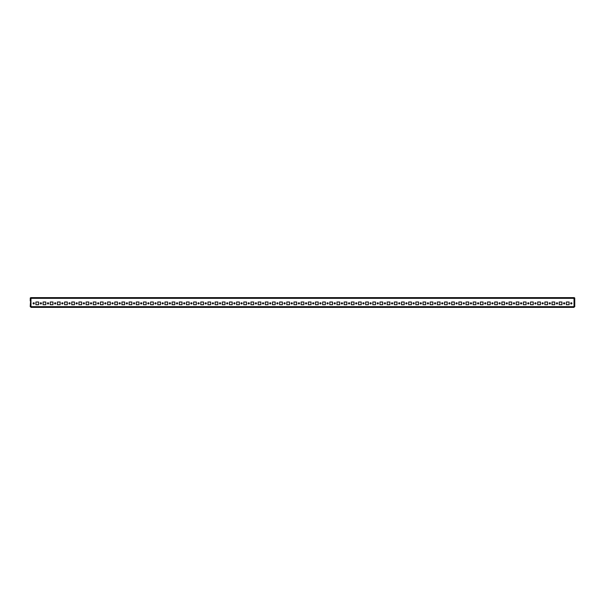<?xml version="1.0" encoding="UTF-8"?>
<svg xmlns="http://www.w3.org/2000/svg" width="605" height="605" viewBox="0 0 605 605"><rect width="100%" height="100%" fill="white"/><g stroke="black" fill="none" stroke-linecap="round" stroke-linejoin="round"><path stroke-width="0.91" d="M563.542 303.362A0.605 0.605 0 0 0 564.14 303.96A0.605 0.605 0 0 0 564.745 303.362A0.605 0.605 0 0 0 564.14 302.757A0.605 0.605 0 0 0 563.542 303.362M570.704 303.362A0.605 0.605 0 0 0 571.309 303.96A0.605 0.605 0 0 0 571.914 303.362A0.605 0.605 0 0 0 571.309 302.757A0.605 0.605 0 0 0 570.704 303.362M556.373 303.362A0.605 0.605 0 0 0 556.971 303.96A0.605 0.605 0 0 0 557.576 303.362A0.605 0.605 0 0 0 556.971 302.757A0.605 0.605 0 0 0 556.373 303.362M549.204 303.362A0.605 0.605 0 0 0 549.801 303.96A0.605 0.605 0 0 0 550.406 303.362A0.605 0.605 0 0 0 549.801 302.757A0.605 0.605 0 0 0 549.204 303.362M542.035 303.362A0.605 0.605 0 0 0 542.64 303.96A0.605 0.605 0 0 0 543.237 303.362A0.605 0.605 0 0 0 542.64 302.757A0.605 0.605 0 0 0 542.035 303.362M534.865 303.362A0.605 0.605 0 0 0 535.47 303.96A0.605 0.605 0 0 0 536.068 303.362A0.605 0.605 0 0 0 535.47 302.757A0.605 0.605 0 0 0 534.865 303.362M527.696 303.362A0.605 0.605 0 0 0 528.301 303.96A0.605 0.605 0 0 0 528.899 303.362A0.605 0.605 0 0 0 528.301 302.757A0.605 0.605 0 0 0 527.696 303.362M520.527 303.362A0.605 0.605 0 0 0 521.132 303.96A0.605 0.605 0 0 0 521.737 303.362A0.605 0.605 0 0 0 521.132 302.757A0.605 0.605 0 0 0 520.527 303.362M513.358 303.362A0.605 0.605 0 0 0 513.963 303.96A0.605 0.605 0 0 0 514.568 303.362A0.605 0.605 0 0 0 513.963 302.757A0.605 0.605 0 0 0 513.358 303.362M506.196 303.362A0.605 0.605 0 0 0 506.793 303.96A0.605 0.605 0 0 0 507.398 303.362A0.605 0.605 0 0 0 506.793 302.757A0.605 0.605 0 0 0 506.196 303.362M499.027 303.362A0.605 0.605 0 0 0 499.624 303.96A0.605 0.605 0 0 0 500.229 303.362A0.605 0.605 0 0 0 499.624 302.757A0.605 0.605 0 0 0 499.027 303.362M491.857 303.362A0.605 0.605 0 0 0 492.455 303.96A0.605 0.605 0 0 0 493.06 303.362A0.605 0.605 0 0 0 492.455 302.757A0.605 0.605 0 0 0 491.857 303.362M484.688 303.362A0.605 0.605 0 0 0 485.293 303.96A0.605 0.605 0 0 0 485.891 303.362A0.605 0.605 0 0 0 485.293 302.757A0.605 0.605 0 0 0 484.688 303.362M477.519 303.362A0.605 0.605 0 0 0 478.124 303.96A0.605 0.605 0 0 0 478.721 303.362A0.605 0.605 0 0 0 478.124 302.757A0.605 0.605 0 0 0 477.519 303.362M470.35 303.362A0.605 0.605 0 0 0 470.955 303.96A0.605 0.605 0 0 0 471.56 303.362A0.605 0.605 0 0 0 470.955 302.757A0.605 0.605 0 0 0 470.35 303.362M463.18 303.362A0.605 0.605 0 0 0 463.785 303.96A0.605 0.605 0 0 0 464.39 303.362A0.605 0.605 0 0 0 463.785 302.757A0.605 0.605 0 0 0 463.18 303.362M456.019 303.362A0.605 0.605 0 0 0 456.616 303.96A0.605 0.605 0 0 0 457.221 303.362A0.605 0.605 0 0 0 456.616 302.757A0.605 0.605 0 0 0 456.019 303.362M448.849 303.362A0.605 0.605 0 0 0 449.447 303.96A0.605 0.605 0 0 0 450.052 303.362A0.605 0.605 0 0 0 449.447 302.757A0.605 0.605 0 0 0 448.849 303.362M441.68 303.362A0.605 0.605 0 0 0 442.278 303.96A0.605 0.605 0 0 0 442.883 303.362A0.605 0.605 0 0 0 442.278 302.757A0.605 0.605 0 0 0 441.68 303.362M434.511 303.362A0.605 0.605 0 0 0 435.116 303.96A0.605 0.605 0 0 0 435.713 303.362A0.605 0.605 0 0 0 435.116 302.757A0.605 0.605 0 0 0 434.511 303.362M427.342 303.362A0.605 0.605 0 0 0 427.947 303.96A0.605 0.605 0 0 0 428.544 303.362A0.605 0.605 0 0 0 427.947 302.757A0.605 0.605 0 0 0 427.342 303.362M420.173 303.362A0.605 0.605 0 0 0 420.777 303.96A0.605 0.605 0 0 0 421.375 303.362A0.605 0.605 0 0 0 420.777 302.757A0.605 0.605 0 0 0 420.173 303.362M413.003 303.362A0.605 0.605 0 0 0 413.608 303.96A0.605 0.605 0 0 0 414.213 303.362A0.605 0.605 0 0 0 413.608 302.757A0.605 0.605 0 0 0 413.003 303.362M405.834 303.362A0.605 0.605 0 0 0 406.439 303.96A0.605 0.605 0 0 0 407.044 303.362A0.605 0.605 0 0 0 406.439 302.757A0.605 0.605 0 0 0 405.834 303.362M398.672 303.362A0.605 0.605 0 0 0 399.27 303.96A0.605 0.605 0 0 0 399.875 303.362A0.605 0.605 0 0 0 399.27 302.757A0.605 0.605 0 0 0 398.672 303.362M391.503 303.362A0.605 0.605 0 0 0 392.101 303.96A0.605 0.605 0 0 0 392.705 303.362A0.605 0.605 0 0 0 392.101 302.757A0.605 0.605 0 0 0 391.503 303.362M384.334 303.362A0.605 0.605 0 0 0 384.931 303.96A0.605 0.605 0 0 0 385.536 303.362A0.605 0.605 0 0 0 384.931 302.757A0.605 0.605 0 0 0 384.334 303.362M377.165 303.362A0.605 0.605 0 0 0 377.77 303.96A0.605 0.605 0 0 0 378.367 303.362A0.605 0.605 0 0 0 377.77 302.757A0.605 0.605 0 0 0 377.165 303.362M369.995 303.362A0.605 0.605 0 0 0 370.6 303.96A0.605 0.605 0 0 0 371.198 303.362A0.605 0.605 0 0 0 370.6 302.757A0.605 0.605 0 0 0 369.995 303.362M362.826 303.362A0.605 0.605 0 0 0 363.431 303.96A0.605 0.605 0 0 0 364.029 303.362A0.605 0.605 0 0 0 363.431 302.757A0.605 0.605 0 0 0 362.826 303.362M355.657 303.362A0.605 0.605 0 0 0 356.262 303.96A0.605 0.605 0 0 0 356.867 303.362A0.605 0.605 0 0 0 356.262 302.757A0.605 0.605 0 0 0 355.657 303.362M348.495 303.362A0.605 0.605 0 0 0 349.093 303.96A0.605 0.605 0 0 0 349.698 303.362A0.605 0.605 0 0 0 349.093 302.757A0.605 0.605 0 0 0 348.495 303.362M341.326 303.362A0.605 0.605 0 0 0 341.923 303.96A0.605 0.605 0 0 0 342.528 303.362A0.605 0.605 0 0 0 341.923 302.757A0.605 0.605 0 0 0 341.326 303.362M334.157 303.362A0.605 0.605 0 0 0 334.754 303.96A0.605 0.605 0 0 0 335.359 303.362A0.605 0.605 0 0 0 334.754 302.757A0.605 0.605 0 0 0 334.157 303.362M326.987 303.362A0.605 0.605 0 0 0 327.592 303.96A0.605 0.605 0 0 0 328.19 303.362A0.605 0.605 0 0 0 327.592 302.757A0.605 0.605 0 0 0 326.987 303.362M319.818 303.362A0.605 0.605 0 0 0 320.423 303.96A0.605 0.605 0 0 0 321.021 303.362A0.605 0.605 0 0 0 320.423 302.757A0.605 0.605 0 0 0 319.818 303.362M312.649 303.362A0.605 0.605 0 0 0 313.254 303.96A0.605 0.605 0 0 0 313.851 303.362A0.605 0.605 0 0 0 313.254 302.757A0.605 0.605 0 0 0 312.649 303.362M305.48 303.362A0.605 0.605 0 0 0 306.085 303.96A0.605 0.605 0 0 0 306.69 303.362A0.605 0.605 0 0 0 306.085 302.757A0.605 0.605 0 0 0 305.48 303.362M298.31 303.362A0.605 0.605 0 0 0 298.915 303.96A0.605 0.605 0 0 0 299.52 303.362A0.605 0.605 0 0 0 298.915 302.757A0.605 0.605 0 0 0 298.31 303.362M291.149 303.362A0.605 0.605 0 0 0 291.746 303.96A0.605 0.605 0 0 0 292.351 303.362A0.605 0.605 0 0 0 291.746 302.757A0.605 0.605 0 0 0 291.149 303.362M283.979 303.362A0.605 0.605 0 0 0 284.577 303.96A0.605 0.605 0 0 0 285.182 303.362A0.605 0.605 0 0 0 284.577 302.757A0.605 0.605 0 0 0 283.979 303.362M276.81 303.362A0.605 0.605 0 0 0 277.408 303.96A0.605 0.605 0 0 0 278.013 303.362A0.605 0.605 0 0 0 277.408 302.757A0.605 0.605 0 0 0 276.81 303.362M269.641 303.362A0.605 0.605 0 0 0 270.246 303.96A0.605 0.605 0 0 0 270.843 303.362A0.605 0.605 0 0 0 270.246 302.757A0.605 0.605 0 0 0 269.641 303.362M262.472 303.362A0.605 0.605 0 0 0 263.077 303.96A0.605 0.605 0 0 0 263.674 303.362A0.605 0.605 0 0 0 263.077 302.757A0.605 0.605 0 0 0 262.472 303.362M255.302 303.362A0.605 0.605 0 0 0 255.907 303.96A0.605 0.605 0 0 0 256.505 303.362A0.605 0.605 0 0 0 255.907 302.757A0.605 0.605 0 0 0 255.302 303.362M248.133 303.362A0.605 0.605 0 0 0 248.738 303.96A0.605 0.605 0 0 0 249.343 303.362A0.605 0.605 0 0 0 248.738 302.757A0.605 0.605 0 0 0 248.133 303.362M240.971 303.362A0.605 0.605 0 0 0 241.569 303.96A0.605 0.605 0 0 0 242.174 303.362A0.605 0.605 0 0 0 241.569 302.757A0.605 0.605 0 0 0 240.971 303.362M233.802 303.362A0.605 0.605 0 0 0 234.4 303.96A0.605 0.605 0 0 0 235.005 303.362A0.605 0.605 0 0 0 234.4 302.757A0.605 0.605 0 0 0 233.802 303.362M226.633 303.362A0.605 0.605 0 0 0 227.23 303.96A0.605 0.605 0 0 0 227.835 303.362A0.605 0.605 0 0 0 227.23 302.757A0.605 0.605 0 0 0 226.633 303.362M219.464 303.362A0.605 0.605 0 0 0 220.069 303.96A0.605 0.605 0 0 0 220.666 303.362A0.605 0.605 0 0 0 220.069 302.757A0.605 0.605 0 0 0 219.464 303.362M212.295 303.362A0.605 0.605 0 0 0 212.899 303.96A0.605 0.605 0 0 0 213.497 303.362A0.605 0.605 0 0 0 212.899 302.757A0.605 0.605 0 0 0 212.295 303.362M205.125 303.362A0.605 0.605 0 0 0 205.73 303.96A0.605 0.605 0 0 0 206.328 303.362A0.605 0.605 0 0 0 205.73 302.757A0.605 0.605 0 0 0 205.125 303.362M197.956 303.362A0.605 0.605 0 0 0 198.561 303.96A0.605 0.605 0 0 0 199.166 303.362A0.605 0.605 0 0 0 198.561 302.757A0.605 0.605 0 0 0 197.956 303.362M190.787 303.362A0.605 0.605 0 0 0 191.392 303.96A0.605 0.605 0 0 0 191.997 303.362A0.605 0.605 0 0 0 191.392 302.757A0.605 0.605 0 0 0 190.787 303.362M183.625 303.362A0.605 0.605 0 0 0 184.222 303.96A0.605 0.605 0 0 0 184.827 303.362A0.605 0.605 0 0 0 184.222 302.757A0.605 0.605 0 0 0 183.625 303.362M176.456 303.362A0.605 0.605 0 0 0 177.053 303.96A0.605 0.605 0 0 0 177.658 303.362A0.605 0.605 0 0 0 177.053 302.757A0.605 0.605 0 0 0 176.456 303.362M169.287 303.362A0.605 0.605 0 0 0 169.884 303.96A0.605 0.605 0 0 0 170.489 303.362A0.605 0.605 0 0 0 169.884 302.757A0.605 0.605 0 0 0 169.287 303.362M162.117 303.362A0.605 0.605 0 0 0 162.722 303.96A0.605 0.605 0 0 0 163.32 303.362A0.605 0.605 0 0 0 162.722 302.757A0.605 0.605 0 0 0 162.117 303.362M154.948 303.362A0.605 0.605 0 0 0 155.553 303.96A0.605 0.605 0 0 0 156.15 303.362A0.605 0.605 0 0 0 155.553 302.757A0.605 0.605 0 0 0 154.948 303.362M147.779 303.362A0.605 0.605 0 0 0 148.384 303.96A0.605 0.605 0 0 0 148.981 303.362A0.605 0.605 0 0 0 148.384 302.757A0.605 0.605 0 0 0 147.779 303.362M140.61 303.362A0.605 0.605 0 0 0 141.215 303.96A0.605 0.605 0 0 0 141.82 303.362A0.605 0.605 0 0 0 141.215 302.757A0.605 0.605 0 0 0 140.61 303.362M133.44 303.362A0.605 0.605 0 0 0 134.045 303.96A0.605 0.605 0 0 0 134.65 303.362A0.605 0.605 0 0 0 134.045 302.757A0.605 0.605 0 0 0 133.44 303.362M126.279 303.362A0.605 0.605 0 0 0 126.876 303.96A0.605 0.605 0 0 0 127.481 303.362A0.605 0.605 0 0 0 126.876 302.757A0.605 0.605 0 0 0 126.279 303.362M119.109 303.362A0.605 0.605 0 0 0 119.707 303.96A0.605 0.605 0 0 0 120.312 303.362A0.605 0.605 0 0 0 119.707 302.757A0.605 0.605 0 0 0 119.109 303.362M111.94 303.362A0.605 0.605 0 0 0 112.545 303.96A0.605 0.605 0 0 0 113.143 303.362A0.605 0.605 0 0 0 112.545 302.757A0.605 0.605 0 0 0 111.94 303.362M104.771 303.362A0.605 0.605 0 0 0 105.376 303.96A0.605 0.605 0 0 0 105.973 303.362A0.605 0.605 0 0 0 105.376 302.757A0.605 0.605 0 0 0 104.771 303.362M97.602 303.362A0.605 0.605 0 0 0 98.207 303.96A0.605 0.605 0 0 0 98.804 303.362A0.605 0.605 0 0 0 98.207 302.757A0.605 0.605 0 0 0 97.602 303.362M90.432 303.362A0.605 0.605 0 0 0 91.037 303.96A0.605 0.605 0 0 0 91.642 303.362A0.605 0.605 0 0 0 91.037 302.757A0.605 0.605 0 0 0 90.432 303.362M83.263 303.362A0.605 0.605 0 0 0 83.868 303.96A0.605 0.605 0 0 0 84.473 303.362A0.605 0.605 0 0 0 83.868 302.757A0.605 0.605 0 0 0 83.263 303.362M76.101 303.362A0.605 0.605 0 0 0 76.699 303.96A0.605 0.605 0 0 0 77.304 303.362A0.605 0.605 0 0 0 76.699 302.757A0.605 0.605 0 0 0 76.101 303.362M68.932 303.362A0.605 0.605 0 0 0 69.53 303.96A0.605 0.605 0 0 0 70.135 303.362A0.605 0.605 0 0 0 69.53 302.757A0.605 0.605 0 0 0 68.932 303.362M61.763 303.362A0.605 0.605 0 0 0 62.36 303.96A0.605 0.605 0 0 0 62.965 303.362A0.605 0.605 0 0 0 62.36 302.757A0.605 0.605 0 0 0 61.763 303.362M54.594 303.362A0.605 0.605 0 0 0 55.199 303.96A0.605 0.605 0 0 0 55.796 303.362A0.605 0.605 0 0 0 55.199 302.757A0.605 0.605 0 0 0 54.594 303.362M47.424 303.362A0.605 0.605 0 0 0 48.029 303.96A0.605 0.605 0 0 0 48.627 303.362A0.605 0.605 0 0 0 48.029 302.757A0.605 0.605 0 0 0 47.424 303.362M40.255 303.362A0.605 0.605 0 0 0 40.86 303.96A0.605 0.605 0 0 0 41.458 303.362A0.605 0.605 0 0 0 40.86 302.757A0.605 0.605 0 0 0 40.255 303.362M33.086 303.362A0.605 0.605 0 0 0 33.691 303.96A0.605 0.605 0 0 0 34.296 303.362A0.605 0.605 0 0 0 33.691 302.757A0.605 0.605 0 0 0 33.086 303.362M30.968 297.622L574.032 297.622L574.032 307.378L30.968 307.378L30.968 297.622A0.718 0.718 0 0 0 30.25 298.341L30.25 300.065L30.681 300.065L30.25 305.797L30.681 305.797L30.681 300.919M30.968 298.053L30.681 300.065M559.194 302.001L559.194 304.723L561.916 304.723L561.916 302.001L559.194 302.001L559.194 304.723L561.916 304.723L561.916 302.001L559.194 302.001M552.025 302.001L552.025 304.723L554.747 304.723L554.747 302.001L552.025 302.001L552.025 304.723L554.747 304.723L554.747 302.001L552.025 302.001M544.855 302.001L544.855 304.723L547.586 304.723L547.586 302.001L544.855 302.001L544.855 304.723L547.586 304.723L547.586 302.001L544.855 302.001M537.694 302.001L537.694 304.723L540.416 304.723L540.416 302.001L537.694 302.001L537.694 304.723L540.416 304.723L540.416 302.001L537.694 302.001M530.524 302.001L530.524 304.723L533.247 304.723L533.247 302.001L530.524 302.001L530.524 304.723L533.247 304.723L533.247 302.001L530.524 302.001M523.355 302.001L523.355 304.723L526.078 304.723L526.078 302.001L523.355 302.001L523.355 304.723L526.078 304.723L526.078 302.001L523.355 302.001M516.186 302.001L516.186 304.723L518.909 304.723L518.909 302.001L516.186 302.001L516.186 304.723L518.909 304.723L518.909 302.001L516.186 302.001M509.017 302.001L509.017 304.723L511.739 304.723L511.739 302.001L509.017 302.001L509.017 304.723L511.739 304.723L511.739 302.001L509.017 302.001M501.848 302.001L501.848 304.723L504.57 304.723L504.57 302.001L501.848 302.001L501.848 304.723L504.57 304.723L504.57 302.001L501.848 302.001M494.678 302.001L494.678 304.723L497.408 304.723L497.408 302.001L494.678 302.001L494.678 304.723L497.408 304.723L497.408 302.001L494.678 302.001M487.509 302.001L487.509 304.723L490.239 304.723L490.239 302.001L487.509 302.001L487.509 304.723L490.239 304.723L490.239 302.001L487.509 302.001M480.347 302.001L480.347 304.723L483.07 304.723L483.07 302.001L480.347 302.001L480.347 304.723L483.07 304.723L483.07 302.001L480.347 302.001M473.178 302.001L473.178 304.723L475.901 304.723L475.901 302.001L473.178 302.001L473.178 304.723L475.901 304.723L475.901 302.001L473.178 302.001M466.009 302.001L466.009 304.723L468.731 304.723L468.731 302.001L466.009 302.001L466.009 304.723L468.731 304.723L468.731 302.001L466.009 302.001M458.84 302.001L458.84 304.723L461.562 304.723L461.562 302.001L458.84 302.001L458.84 304.723L461.562 304.723L461.562 302.001L458.84 302.001M451.67 302.001L451.67 304.723L454.393 304.723L454.393 302.001L451.67 302.001L451.67 304.723L454.393 304.723L454.393 302.001L451.67 302.001M444.501 302.001L444.501 304.723L447.224 304.723L447.224 302.001L444.501 302.001L444.501 304.723L447.224 304.723L447.224 302.001L444.501 302.001M437.332 302.001L437.332 304.723L440.062 304.723L440.062 302.001L437.332 302.001L437.332 304.723L440.062 304.723L440.062 302.001L437.332 302.001M430.17 302.001L430.17 304.723L432.893 304.723L432.893 302.001L430.17 302.001L430.17 304.723L432.893 304.723L432.893 302.001L430.17 302.001M423.001 302.001L423.001 304.723L425.723 304.723L425.723 302.001L423.001 302.001L423.001 304.723L425.723 304.723L425.723 302.001L423.001 302.001M415.832 302.001L415.832 304.723L418.554 304.723L418.554 302.001L415.832 302.001L415.832 304.723L418.554 304.723L418.554 302.001L415.832 302.001M408.662 302.001L408.662 304.723L411.385 304.723L411.385 302.001L408.662 302.001L408.662 304.723L411.385 304.723L411.385 302.001L408.662 302.001M401.493 302.001L401.493 304.723L404.216 304.723L404.216 302.001L401.493 302.001L401.493 304.723L404.216 304.723L404.216 302.001L401.493 302.001M394.324 302.001L394.324 304.723L397.046 304.723L397.046 302.001L394.324 302.001L394.324 304.723L397.046 304.723L397.046 302.001L394.324 302.001M387.155 302.001L387.155 304.723L389.885 304.723L389.885 302.001L387.155 302.001L387.155 304.723L389.885 304.723L389.885 302.001L387.155 302.001M379.985 302.001L379.985 304.723L382.715 304.723L382.715 302.001L379.985 302.001L379.985 304.723L382.715 304.723L382.715 302.001L379.985 302.001M372.824 302.001L372.824 304.723L375.546 304.723L375.546 302.001L372.824 302.001L372.824 304.723L375.546 304.723L375.546 302.001L372.824 302.001M365.654 302.001L365.654 304.723L368.377 304.723L368.377 302.001L365.654 302.001L365.654 304.723L368.377 304.723L368.377 302.001L365.654 302.001M358.485 302.001L358.485 304.723L361.208 304.723L361.208 302.001L358.485 302.001L358.485 304.723L361.208 304.723L361.208 302.001L358.485 302.001M351.316 302.001L351.316 304.723L354.038 304.723L354.038 302.001L351.316 302.001L351.316 304.723L354.038 304.723L354.038 302.001L351.316 302.001M344.147 302.001L344.147 304.723L346.869 304.723L346.869 302.001L344.147 302.001L344.147 304.723L346.869 304.723L346.869 302.001L344.147 302.001M336.977 302.001L336.977 304.723L339.7 304.723L339.7 302.001L336.977 302.001L336.977 304.723L339.7 304.723L339.7 302.001L336.977 302.001M329.808 302.001L329.808 304.723L332.538 304.723L332.538 302.001L329.808 302.001L329.808 304.723L332.538 304.723L332.538 302.001L329.808 302.001M322.647 302.001L322.647 304.723L325.369 304.723L325.369 302.001L322.647 302.001L322.647 304.723L325.369 304.723L325.369 302.001L322.647 302.001M315.477 302.001L315.477 304.723L318.2 304.723L318.2 302.001L315.477 302.001L315.477 304.723L318.2 304.723L318.2 302.001L315.477 302.001M308.308 302.001L308.308 304.723L311.03 304.723L311.03 302.001L308.308 302.001L308.308 304.723L311.03 304.723L311.03 302.001L308.308 302.001M301.139 302.001L301.139 304.723L303.861 304.723L303.861 302.001L301.139 302.001L301.139 304.723L303.861 304.723L303.861 302.001L301.139 302.001M293.97 302.001L293.97 304.723L296.692 304.723L296.692 302.001L293.97 302.001L293.97 304.723L296.692 304.723L296.692 302.001L293.97 302.001M286.8 302.001L286.8 304.723L289.523 304.723L289.523 302.001L286.8 302.001L286.8 304.723L289.523 304.723L289.523 302.001L286.8 302.001M279.631 302.001L279.631 304.723L282.353 304.723L282.353 302.001L279.631 302.001L279.631 304.723L282.353 304.723L282.353 302.001L279.631 302.001M272.462 302.001L272.462 304.723L275.192 304.723L275.192 302.001L272.462 302.001L272.462 304.723L275.192 304.723L275.192 302.001L272.462 302.001M265.3 302.001L265.3 304.723L268.023 304.723L268.023 302.001L265.3 302.001L265.3 304.723L268.023 304.723L268.023 302.001L265.3 302.001M258.131 302.001L258.131 304.723L260.853 304.723L260.853 302.001L258.131 302.001L258.131 304.723L260.853 304.723L260.853 302.001L258.131 302.001M250.962 302.001L250.962 304.723L253.684 304.723L253.684 302.001L250.962 302.001L250.962 304.723L253.684 304.723L253.684 302.001L250.962 302.001M243.792 302.001L243.792 304.723L246.515 304.723L246.515 302.001L243.792 302.001L243.792 304.723L246.515 304.723L246.515 302.001L243.792 302.001M236.623 302.001L236.623 304.723L239.346 304.723L239.346 302.001L236.623 302.001L236.623 304.723L239.346 304.723L239.346 302.001L236.623 302.001M229.454 302.001L229.454 304.723L232.176 304.723L232.176 302.001L229.454 302.001L229.454 304.723L232.176 304.723L232.176 302.001L229.454 302.001M222.285 302.001L222.285 304.723L225.015 304.723L225.015 302.001L222.285 302.001L222.285 304.723L225.015 304.723L225.015 302.001L222.285 302.001M215.115 302.001L215.115 304.723L217.845 304.723L217.845 302.001L215.115 302.001L215.115 304.723L217.845 304.723L217.845 302.001L215.115 302.001M207.954 302.001L207.954 304.723L210.676 304.723L210.676 302.001L207.954 302.001L207.954 304.723L210.676 304.723L210.676 302.001L207.954 302.001M200.784 302.001L200.784 304.723L203.507 304.723L203.507 302.001L200.784 302.001L200.784 304.723L203.507 304.723L203.507 302.001L200.784 302.001M193.615 302.001L193.615 304.723L196.338 304.723L196.338 302.001L193.615 302.001L193.615 304.723L196.338 304.723L196.338 302.001L193.615 302.001M186.446 302.001L186.446 304.723L189.168 304.723L189.168 302.001L186.446 302.001L186.446 304.723L189.168 304.723L189.168 302.001L186.446 302.001M179.277 302.001L179.277 304.723L181.999 304.723L181.999 302.001L179.277 302.001L179.277 304.723L181.999 304.723L181.999 302.001L179.277 302.001M172.107 302.001L172.107 304.723L174.83 304.723L174.83 302.001L172.107 302.001L172.107 304.723L174.83 304.723L174.83 302.001L172.107 302.001M164.938 302.001L164.938 304.723L167.668 304.723L167.668 302.001L164.938 302.001L164.938 304.723L167.668 304.723L167.668 302.001L164.938 302.001M157.776 302.001L157.776 304.723L160.499 304.723L160.499 302.001L157.776 302.001L157.776 304.723L160.499 304.723L160.499 302.001L157.776 302.001M150.607 302.001L150.607 304.723L153.33 304.723L153.33 302.001L150.607 302.001L150.607 304.723L153.33 304.723L153.33 302.001L150.607 302.001M143.438 302.001L143.438 304.723L146.16 304.723L146.16 302.001L143.438 302.001L143.438 304.723L146.16 304.723L146.16 302.001L143.438 302.001M136.269 302.001L136.269 304.723L138.991 304.723L138.991 302.001L136.269 302.001L136.269 304.723L138.991 304.723L138.991 302.001L136.269 302.001M129.099 302.001L129.099 304.723L131.822 304.723L131.822 302.001L129.099 302.001L129.099 304.723L131.822 304.723L131.822 302.001L129.099 302.001M121.93 302.001L121.93 304.723L124.653 304.723L124.653 302.001L121.93 302.001L121.93 304.723L124.653 304.723L124.653 302.001L121.93 302.001M114.761 302.001L114.761 304.723L117.491 304.723L117.491 302.001L114.761 302.001L114.761 304.723L117.491 304.723L117.491 302.001L114.761 302.001M107.592 302.001L107.592 304.723L110.322 304.723L110.322 302.001L107.592 302.001L107.592 304.723L110.322 304.723L110.322 302.001L107.592 302.001M100.43 302.001L100.43 304.723L103.153 304.723L103.153 302.001L100.43 302.001L100.43 304.723L103.153 304.723L103.153 302.001L100.43 302.001M93.261 302.001L93.261 304.723L95.983 304.723L95.983 302.001L93.261 302.001L93.261 304.723L95.983 304.723L95.983 302.001L93.261 302.001M86.091 302.001L86.091 304.723L88.814 304.723L88.814 302.001L86.091 302.001L86.091 304.723L88.814 304.723L88.814 302.001L86.091 302.001M78.922 302.001L78.922 304.723L81.645 304.723L81.645 302.001L78.922 302.001L78.922 304.723L81.645 304.723L81.645 302.001L78.922 302.001M71.753 302.001L71.753 304.723L74.475 304.723L74.475 302.001L71.753 302.001L71.753 304.723L74.475 304.723L74.475 302.001L71.753 302.001M64.584 302.001L64.584 304.723L67.306 304.723L67.306 302.001L64.584 302.001L64.584 304.723L67.306 304.723L67.306 302.001L64.584 302.001M57.414 302.001L57.414 304.723L60.145 304.723L60.145 302.001L57.414 302.001L57.414 304.723L60.145 304.723L60.145 302.001L57.414 302.001M50.253 302.001L50.253 304.723L52.975 304.723L52.975 302.001L50.253 302.001L50.253 304.723L52.975 304.723L52.975 302.001L50.253 302.001M43.084 302.001L43.084 304.723L45.806 304.723L45.806 302.001L43.084 302.001L43.084 304.723L45.806 304.723L45.806 302.001L43.084 302.001M35.914 302.001L35.914 304.723L38.637 304.723L38.637 302.001L35.914 302.001L35.914 304.723L38.637 304.723L38.637 302.001L35.914 302.001M566.363 302.001L566.363 304.723L569.086 304.723L569.086 302.001L566.363 302.001L566.363 304.723L569.086 304.723L569.086 302.001L566.363 302.001M574.319 300.065L574.75 300.065L574.75 306.659L574.319 306.659L574.032 298.053M574.75 300.065L574.75 298.341A0.718 0.718 0 0 0 574.032 297.622M30.681 305.797L30.681 306.659L30.25 306.659L30.25 305.797M30.25 300.919L30.25 300.065M574.319 305.797L574.75 305.797M574.75 300.919L574.319 300.919M574.032 298.341L30.968 298.341M574.032 306.659L30.968 306.659"/></g></svg>
